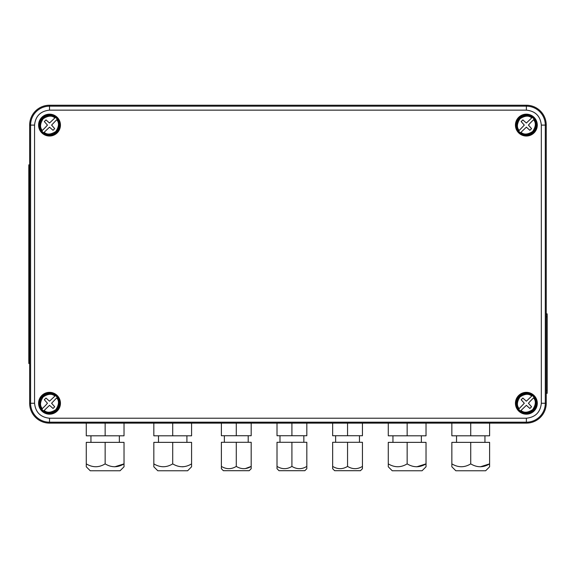 <?xml version="1.0" encoding="UTF-8"?>
<svg xmlns="http://www.w3.org/2000/svg" width="576" height="576" viewBox="0 0 576 576"><rect width="100%" height="100%" fill="white"/><g stroke="black" fill="none" stroke-linecap="round" stroke-linejoin="round"><path stroke-width="0.86" d="M537.293 403.258A10.93 10.93 0 0 0 526.37 392.335A10.93 10.93 0 0 0 515.441 403.258A10.93 10.93 0 0 0 526.37 414.187A10.93 10.93 0 0 0 537.293 403.258M536.796 403.258A10.433 10.433 0 0 0 526.37 392.832A10.433 10.433 0 0 0 515.938 403.258A10.433 10.433 0 0 0 526.37 413.69A10.433 10.433 0 0 0 536.796 403.258M60.444 125.1A10.93 10.93 0 0 0 49.514 114.17A10.93 10.93 0 0 0 38.592 125.1A10.93 10.93 0 0 0 49.514 136.03A10.93 10.93 0 0 0 60.444 125.1M59.947 125.1A10.433 10.433 0 0 0 49.514 114.667A10.433 10.433 0 0 0 39.089 125.1A10.433 10.433 0 0 0 49.514 135.533A10.433 10.433 0 0 0 59.947 125.1M60.444 403.258A10.93 10.93 0 0 0 49.514 392.335A10.93 10.93 0 0 0 38.592 403.258A10.93 10.93 0 0 0 49.514 414.187A10.93 10.93 0 0 0 60.444 403.258M59.947 403.258A10.433 10.433 0 0 0 49.514 392.832A10.433 10.433 0 0 0 39.089 403.258A10.433 10.433 0 0 0 49.514 413.69A10.433 10.433 0 0 0 59.947 403.258M537.293 125.1A10.93 10.93 0 0 0 526.37 114.17A10.93 10.93 0 0 0 515.441 125.1A10.93 10.93 0 0 0 526.37 136.03A10.93 10.93 0 0 0 537.293 125.1M536.796 125.1A10.433 10.433 0 0 0 526.37 114.667A10.433 10.433 0 0 0 515.938 125.1A10.433 10.433 0 0 0 526.37 135.533A10.433 10.433 0 0 0 536.796 125.1M29.65 125.1L29.65 403.258A19.872 19.872 0 0 0 49.514 423.13L526.37 423.13A19.872 19.872 0 0 0 546.235 403.258L546.235 125.1A19.872 19.872 0 0 0 526.37 105.228L49.514 105.228A19.872 19.872 0 0 0 29.65 125.1L34.56 125.1C35.51 116.078 40.5 111.096 49.514 110.138L49.514 106.171A18.929 18.929 0 0 0 30.586 125.1L30.586 403.258A18.929 18.929 0 0 0 49.514 422.194L526.37 422.194A18.929 18.929 0 0 0 545.299 403.258L541.325 403.258C540.374 412.279 535.385 417.269 526.37 418.219L49.514 418.219C40.5 417.269 35.51 412.279 34.56 403.258L34.56 125.1M41.796 409.154L42.336 408.622L41.796 409.154A9.713 9.713 0 0 0 43.618 410.983L49.514 405.331L53.028 408.456L54.713 406.771L51.588 403.258L56.7 397.901C59.321 400.838 59.04 404.741 55.858 409.601C50.99 412.783 47.095 413.064 44.158 410.443L43.618 410.983M45.461 405.49L42.336 408.622C39.715 405.684 39.996 401.782 43.178 396.922C48.038 393.739 51.941 393.458 54.878 396.079L49.514 401.191L46.008 398.059L44.316 399.751L47.448 403.258L45.461 405.49M55.303 395.654L54.878 396.079L55.303 395.654A9.554 9.554 0 0 0 41.904 409.046M57.125 397.476A9.554 9.554 0 0 1 43.733 410.868M55.411 395.539A9.713 9.713 0 0 1 57.24 397.368M534.089 119.203L533.549 119.743L534.089 119.203A9.713 9.713 0 0 0 532.26 117.374L526.37 123.026L522.857 119.902L521.172 121.586L524.297 125.1L519.185 130.457C516.564 127.519 516.845 123.624 520.027 118.764C524.887 115.582 528.79 115.294 531.727 117.914L532.26 117.374M530.424 122.868L533.549 119.743C536.17 122.674 535.889 126.576 532.706 131.436C527.846 134.618 523.944 134.899 521.006 132.286L526.37 127.166L529.877 130.298L531.562 128.614L528.437 125.1L530.424 122.868M520.582 132.71L521.006 132.286L520.582 132.71A9.554 9.554 0 0 0 533.974 119.318M518.76 130.882A9.554 9.554 0 0 1 532.152 117.49M520.474 132.818A9.713 9.713 0 0 1 518.645 130.997M41.796 130.997L42.336 130.457L41.796 130.997A9.713 9.713 0 0 0 43.618 132.818L49.514 127.166L53.028 130.298L54.713 128.614L51.588 125.1L56.7 119.743C59.321 122.674 59.04 126.576 55.858 131.436C50.99 134.618 47.095 134.899 44.158 132.286L43.618 132.818M45.461 127.325L42.336 130.457C39.715 127.519 39.996 123.624 43.178 118.764C48.038 115.582 51.941 115.294 54.878 117.914L49.514 123.026L46.008 119.902L44.316 121.586L47.448 125.1L45.461 127.325M55.303 117.49L54.878 117.914L55.303 117.49A9.554 9.554 0 0 0 41.904 130.882M57.125 119.318A9.554 9.554 0 0 1 43.733 132.71M55.411 117.374A9.713 9.713 0 0 1 57.24 119.203M534.089 397.368L533.549 397.901L534.089 397.368A9.713 9.713 0 0 0 532.26 395.539L526.37 401.191L522.857 398.059L521.172 399.751L524.297 403.258L519.185 408.622C516.564 405.684 516.845 401.782 520.027 396.922C524.887 393.739 528.79 393.458 531.727 396.079L532.26 395.539M530.424 401.033L533.549 397.901C536.17 400.838 535.889 404.741 532.706 409.601C527.846 412.783 523.944 413.064 521.006 410.443L526.37 405.331L529.877 408.456L531.562 406.771L528.437 403.258L530.424 401.033M520.582 410.868L521.006 410.443L520.582 410.868A9.554 9.554 0 0 0 533.974 397.476M518.76 409.046A9.554 9.554 0 0 1 532.152 395.654M520.474 410.983A9.713 9.713 0 0 1 518.645 409.154M86.278 466.798L90.245 470.772L120.053 470.772L124.027 466.798L124.027 463.874C117.785 467.683 111.499 467.683 105.149 463.874C98.914 467.683 92.621 467.683 86.278 463.874L86.278 466.661M86.278 464.911L86.278 442.361L124.027 442.361L124.027 464.911M124.027 465.768L124.027 466.798M105.149 442.361L105.149 463.874M114.768 466.798L124.027 463.874M90.943 435.802L90.943 442.361M119.354 435.802L119.354 442.361M124.027 423.13L124.027 435.802L86.278 435.802L86.278 423.13M105.149 423.13L105.149 435.802M157.802 470.772L187.603 470.772L191.578 466.798L191.578 463.874C185.342 467.683 179.05 467.683 172.706 463.874C166.464 467.683 160.171 467.683 153.828 463.874L153.828 466.798L157.802 470.772M153.828 464.911L153.828 442.361L191.578 442.361L191.578 465.221M191.578 466.006L191.578 466.546M172.706 442.361L172.706 463.874M153.828 466.546L153.828 466.006M182.318 466.798L183.377 466.74M158.494 435.802L158.494 442.361M186.912 435.802L186.912 442.361M191.578 423.13L191.578 435.802L153.828 435.802L153.828 423.13M172.706 423.13L172.706 435.802M224.359 435.737L224.359 442.289M248.206 435.737L248.206 442.289M251.186 423.13L251.186 435.737L221.378 435.737L221.378 423.13M236.282 423.13L236.282 435.737M223.366 470.7L249.199 470.7L251.186 468.713L251.186 466.409C246.262 469.418 241.294 469.418 236.282 466.409C231.358 469.418 226.39 469.418 221.378 466.409L221.378 468.713L223.366 470.7M221.378 467.23L221.378 442.289L251.186 442.289L251.186 467.474M251.186 468.094L251.186 468.518M236.282 442.289L236.282 466.409M245.225 468.619L251.186 466.409M279.994 435.737L279.994 442.289M303.84 435.737L303.84 442.289M306.821 423.13L306.821 435.737L277.013 435.737L277.013 423.13M291.917 423.13L291.917 435.737M279 470.7L304.834 470.7L306.821 468.713L306.821 466.409C301.896 469.418 296.928 469.418 291.917 466.409C286.992 469.418 282.024 469.418 277.013 466.409L277.013 468.713L279 470.7M277.013 467.23L277.013 442.289L306.821 442.289L306.821 467.474M291.917 442.289L291.917 466.409M335.628 435.737L335.628 442.289M359.467 435.737L359.467 442.289M362.448 423.13L362.448 435.737L332.647 435.737L332.647 423.13M347.551 423.13L347.551 435.737M332.647 468.713L334.634 470.7L360.461 470.7L362.448 468.713L362.448 466.409C357.523 469.418 352.555 469.418 347.551 466.409C342.626 469.418 337.658 469.418 332.647 466.409L332.647 468.518M332.647 467.23L332.647 442.289L362.448 442.289L362.448 467.23M347.551 442.289L347.551 466.409M392.256 470.772L422.057 470.772L426.031 466.798L426.031 463.874C419.796 467.683 413.503 467.683 407.153 463.874C400.918 467.683 394.625 467.683 388.282 463.874L388.282 466.798L392.256 470.772M388.282 464.911L388.282 442.361L426.031 442.361L426.031 464.911M426.031 465.221L426.031 465.768M407.153 442.361L407.153 463.874M416.772 466.798L426.031 463.874M392.947 435.802L392.947 442.361M421.358 435.802L421.358 442.361M426.031 423.13L426.031 435.802L388.282 435.802L388.282 423.13M407.153 423.13L407.153 435.802M451.858 466.798L455.832 470.772L485.633 470.772L489.607 466.798L489.607 463.874C483.372 467.683 477.079 467.683 470.736 463.874C464.501 467.683 458.208 467.683 451.858 463.874L451.858 466.661M451.858 465.768L451.858 442.361L489.607 442.361L489.607 464.911M470.736 442.361L470.736 463.874M480.348 466.798L489.607 463.874M456.53 435.802L456.53 442.361M484.942 435.802L484.942 442.361M489.607 423.13L489.607 435.802L451.858 435.802L451.858 423.13M470.736 423.13L470.736 435.802M29.65 363.521L28.843 363.521L28.8 360.54L28.8 167.818L28.843 164.837L29.65 164.837M28.8 167.818L29.65 167.818M28.8 360.54L29.65 360.54M546.235 393.329L547.157 393.329L547.2 390.348L547.2 316.829L547.157 313.848L546.235 313.848M546.235 316.829L547.2 316.829M546.235 390.348L547.2 390.348M49.514 110.138L526.37 110.138C535.385 111.096 540.374 116.078 541.325 125.1L541.325 403.258M546.235 403.258L545.299 403.258L545.299 125.1A18.929 18.929 0 0 0 526.37 106.171L526.37 110.138M526.37 105.228L526.37 106.171L49.514 106.171L49.514 105.228M546.235 125.1L541.325 125.1M526.37 423.13L526.37 418.219M49.514 423.13L49.514 418.219M29.65 403.258L34.56 403.258"/></g></svg>

